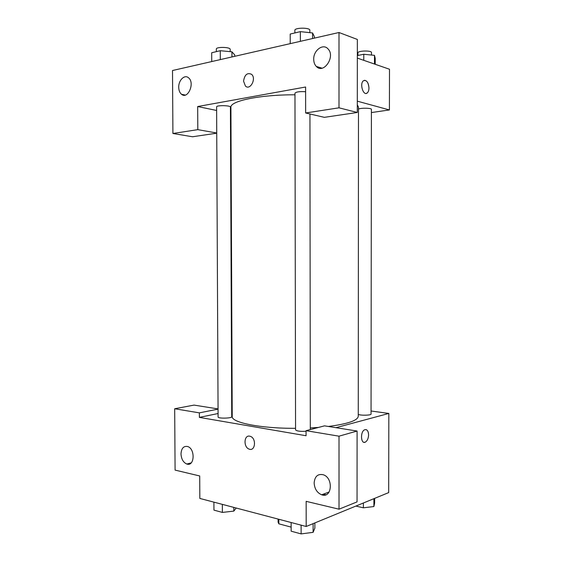 <?xml version="1.0" encoding="UTF-8"?>
<svg xmlns="http://www.w3.org/2000/svg" width="562" height="562" viewBox="0 0 562 562"><rect width="100%" height="100%" fill="white"/><g stroke="black" fill="none" stroke-linecap="round" stroke-linejoin="round"><path stroke-width="0.84" d="M291.144 527.121L278.843 523.819L278.12 522.217L278.106 519.084M278.829 519.274L278.843 523.819M371.046 410.998L388.834 413.449L388.686 492.6L306.185 526.489L199.826 498.431L199.707 475.965L175.084 470.099L174.684 408.75L199.355 412.866L199.384 417.383L218.07 413.527M368.588 434.883C368.412 438.458 367.337 440.868 365.349 442.118C360.804 444.612 360.024 431.707 364.612 429.782C366.993 429.122 368.314 430.822 368.588 434.883M325.812 494.792L324.562 494.504L324.562 493.703M324.562 494.504L322.995 495.087M199.384 417.383L306.065 435.74L306.058 430.682L324.52 425.856L357.095 431.04L357.053 501.894L339.019 509.186L306.149 501.346L306.185 526.489M388.834 413.449L335.992 427.682M364.078 442.322L365.349 442.118C367.337 440.868 368.412 438.458 368.581 434.883C368.475 431.813 367.576 430.042 365.897 429.565M314.144 482.948C314.544 488.814 317.038 492.755 321.647 494.785C331.966 498.733 333.716 478.002 323.305 474.764C317.825 473.604 314.769 476.337 314.144 482.948M357.095 431.04L339.012 436.182L339.019 509.186M306.058 430.682L339.012 436.182M231.699 410.717L232.197 410.611M174.684 408.75L194.045 405.097L218.049 408.918M180.999 453.913C181.343 459.091 183.282 462.463 186.816 464.029C194.614 466.924 195.45 448.687 187.603 446.509C183.605 445.835 181.4 448.3 180.999 453.913M218.056 409.122L199.355 412.866M249.718 436.175L250.42 436.379C256.616 438.395 255.296 451.672 249.17 449.122C243.325 447.345 243.845 434.784 249.718 436.175C243.845 434.784 243.332 447.345 249.177 449.122C255.303 451.672 256.616 438.395 250.427 436.379M305.609 91.69C299.609 91.381 296.062 91.88 294.973 93.18L295.556 429.867C296.638 431.11 300.136 431.574 306.058 431.258M218.091 416.99C217.747 418.662 232.092 418.388 231.727 416.737L230.42 107.089C230.778 105.368 216.251 105.136 216.616 106.871L218.091 416.99M358.261 414.405C360.832 415.641 371.398 415.353 371.046 414.068L371.412 109.372C371.777 108.023 361.078 107.771 358.479 109.063M294.973 94.795C259.398 94.69 229.788 101.062 230.919 107.384L232.218 416.449C231.158 422.533 260.445 428.539 295.556 428.314M310.308 427.942L318.478 427.436M328.391 426.467C347.885 423.903 357.839 420.488 358.261 416.231L358.479 107.159L357.313 104.792M197.676 106.534L305.602 87.012L305.637 112.976L338.998 107.82L338.998 32.505L172.506 70.517L172.913 133.489L197.803 129.646L197.676 106.534L216.637 110.475M230.441 113.355L230.947 113.461M371.405 112.562L389.417 109.948L357.313 101.167M243.557 81.167C244.618 74.683 247.294 72.4 251.579 74.332C256.651 78.532 250.202 90.742 245.439 86.07L243.557 81.167L245.439 86.07C250.202 90.742 256.658 78.532 251.586 74.332C247.294 72.4 244.625 74.683 243.557 81.167M313.715 59.312C313.364 50.397 323.094 43.126 327.99 48.866C335.823 56.523 323.529 74.613 316.273 66.4C314.615 64.637 313.758 62.27 313.715 59.312M178.723 87.279C178.47 80.254 184.603 74.212 188.516 77.781C195.239 82.825 187.813 99.924 181.463 94.24C179.714 92.737 178.8 90.412 178.723 87.279M216.742 133.194L192.52 136.763L172.913 133.489M216.742 133.004L197.803 129.646M305.637 112.976L324.33 117.339L357.306 112.477L357.355 39.452L338.998 32.505M357.306 112.477L338.998 107.82M389.417 109.948L389.494 69.238L357.348 58.097M368.974 87.953C368.925 90.285 368.356 91.943 367.26 92.927C363.438 96.467 359.343 83.787 363.389 80.788C366.452 79.685 368.314 82.073 368.974 87.953M366.248 93.404L367.26 92.927C368.356 91.943 368.925 90.285 368.967 87.953C368.595 83.113 367.07 80.563 364.394 80.303M375.212 64.293L375.219 58.35L374.489 55.35L363.79 54.268L357.348 55.575M374.489 55.35L374.475 64.04M363.79 54.268L363.783 60.331M357.896 55.462L357.896 52.905C357.537 50.629 371.833 50.278 371.482 52.575L371.475 55.048M234.761 56.305L234.754 54.936L231.923 51.823L220.262 50.706L211.691 52.751L211.733 61.56M231.923 51.823L231.944 56.952M220.262 50.706L220.304 59.607M216.356 51.641L216.342 49.049C215.977 46.667 230.532 46.99 230.174 49.351L230.181 51.662M314.383 38.132L314.376 36.635L312.584 32.961L300.361 31.634L290.203 34.05L290.224 43.646M312.584 32.961L312.591 38.539M300.361 31.634L300.375 41.328M294.867 32.94L294.86 30.327C294.467 27.517 310.231 27.447 309.845 30.257L309.845 32.659M374.629 498.382L374.622 503.109L373.892 506.545L363.375 507.816L355.872 506.081M373.906 498.677L373.892 506.545M363.375 502.997L363.375 507.816M236.209 508.027L233.827 511.104L222.383 512.425L213.946 510.12L213.904 502.14M233.813 507.395L233.827 511.104M222.348 504.374L222.383 512.425M314.861 522.927L314.861 528.147L313.111 532.34L301.127 533.9L291.151 531.181L291.137 522.519M313.097 523.651L313.111 532.34M301.113 525.154L301.127 533.9M321.647 494.785L329.156 492.003M186.816 464.029L191.206 462.863M309.943 113.981L310.308 429.572M316.273 66.4L322.012 68.178M181.463 94.24L185.228 95.069"/></g></svg>
